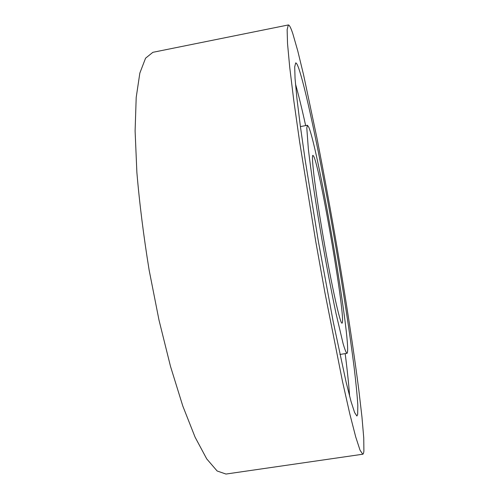 <?xml version="1.0" encoding="UTF-8"?>
<svg xmlns="http://www.w3.org/2000/svg" width="499" height="499" viewBox="0 0 499 499"><rect width="100%" height="100%" fill="white"/><g stroke="black" fill="none" stroke-linecap="round" stroke-linejoin="round"><path stroke-width="0.75" d="M342.127 323.103C346.269 320.264 320.495 169.386 313.709 156.281L312.942 155.351C310.896 154.777 315.586 193.019 323.726 239.907C331.841 286.794 340.293 324.381 342.027 323.152L342.127 323.103M308.744 127.139L307.421 125.268L306.791 127.993L308.345 148.983C310.815 170.44 315.879 204.297 322.061 240.194C326.882 267.657 331.504 291.959 335.927 313.091L343.056 343.443C344.809 349.443 346.113 352.743 346.961 353.342L347.235 353.08C351.708 343.418 318.599 149.75 308.744 127.139M357.677 414.388L357.814 405.045C357.184 395.183 355.93 382.402 354.047 366.715C349.843 333.513 343.356 291.067 335.958 247.523C323.028 171.862 307.004 92.396 298.72 68.301C297.416 64.627 296.4 62.83 295.682 62.905L294.697 66.897L295.065 78.636L296.924 98.384L300.317 125.842L305.17 159.992L318.268 240.849L333.145 321.4L346.119 382.19L351.015 401.408L354.621 412.586L356.897 416.016L357.677 414.388M349.631 396.312C348.832 384.966 347.348 370.738 345.183 353.623M305.656 125.598C301.932 108.751 298.545 94.854 295.477 83.907M288.347 24.95L152.869 52.32L145.571 58.183L139.845 73.079L136.202 97.424L135.104 130.931L136.876 172.436C139.514 203.467 143.606 236.046 149.145 270.165L159 320.115L170.483 366.328L182.79 406.011L195.097 437.193L206.723 458.893L217.134 470.987L225.972 474.05L362.761 454.227C363.328 454.115 363.709 453.005 363.896 450.884L363.746 437.879L361.95 416.914L358.8 389.838C353.604 349.531 345.944 299.706 337.312 248.914C330.675 210.341 323.857 173.278 316.871 137.724L303.629 75.1L297.772 50.942L292.838 33.745C290.873 27.819 289.376 24.888 288.347 24.95L287.137 29.659L287.53 43.594L289.713 67.253L293.774 100.449L299.662 142.059L315.717 241.291L324.886 292.489L342.464 381.305L349.805 413.933L355.718 436.949L360.041 450.198L362.761 454.227M339.913 354.458L346.961 353.342M300.417 126.59L307.421 125.268"/></g></svg>
